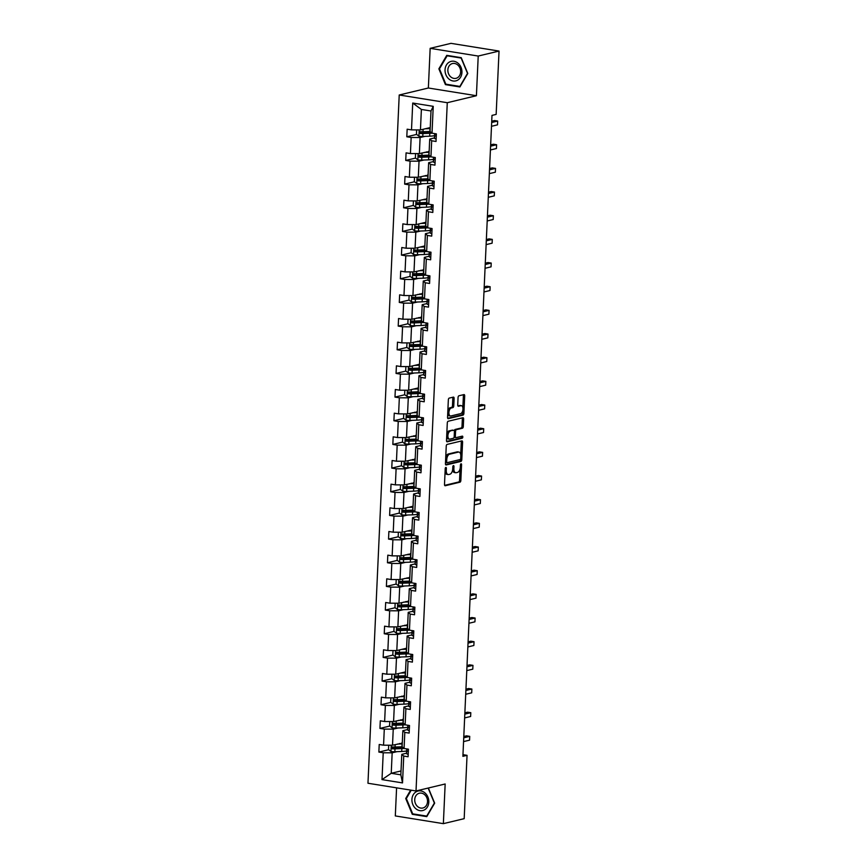 <?xml version="1.0" encoding="UTF-8"?>
<svg xmlns="http://www.w3.org/2000/svg" width="867" height="867" viewBox="0 0 867 867"><rect width="100%" height="100%" fill="white"/><g stroke="black" fill="none" stroke-linecap="round" stroke-linejoin="round"><path stroke-width="1.3" d="M445.833 467.443A1.062 0.553 99.1 0 0 445.215 468.613L444.5 484.436A1.517 0.791 99.1 0 0 445.074 485.737A1.517 0.791 99.1 0 0 445.248 485.737L459.965 482.204A1.517 0.791 99.1 0 0 460.843 480.524L461.569 464.701A1.062 0.553 99.1 0 0 460.42 464.972L460.334 467.02A4.855 2.547 99.1 0 1 457.494 472.417L456.27 472.71A4.855 2.547 99.1 0 1 455.717 472.732A4.855 2.547 99.1 0 1 453.875 468.57L453.961 466.522A1.062 0.553 99.1 0 0 452.823 466.793L452.726 468.841A4.855 2.547 99.1 0 1 449.897 474.238L448.673 474.531A4.855 2.547 99.1 0 1 448.12 474.552A4.855 2.547 99.1 0 1 446.267 470.391L446.364 468.343A1.062 0.553 99.1 0 0 445.833 467.443M454.102 398.408A1.517 0.791 99.1 0 0 453.528 397.108A1.517 0.791 99.1 0 0 453.354 397.119L449.225 398.105A1.517 0.791 99.1 0 0 448.347 399.785L447.545 417.363A1.517 0.791 99.1 0 0 448.12 418.663A1.517 0.791 99.1 0 0 448.293 418.653L463.011 415.13A1.517 0.791 99.1 0 0 463.888 413.44L464.69 395.872A1.517 0.791 99.1 0 0 464.116 394.572A1.517 0.791 99.1 0 0 463.943 394.583L458.957 395.775A1.517 0.791 99.1 0 0 458.069 397.454L457.733 404.976A1.517 0.791 99.1 0 0 458.307 406.276A1.517 0.791 99.1 0 0 458.48 406.265L460.951 405.68A4.053 2.124 99.1 0 1 461.417 405.658A4.053 2.124 99.1 0 1 462.924 409.571A4.053 2.124 99.1 0 1 460.594 413.646L450.905 415.965A4.053 2.124 99.1 0 1 450.439 415.987A4.053 2.124 99.1 0 1 448.933 412.074A4.053 2.124 99.1 0 1 451.263 407.999L452.877 407.609A1.517 0.791 99.1 0 0 453.766 405.929L454.102 398.408L452.812 398.202A1.517 0.791 99.1 0 0 452.661 397.281M476.417 95.717L478.216 56.052L499.034 51.066L450.981 43.35L430.162 48.335L428.363 88.011L399.221 94.991L447.274 102.707L476.417 95.717L428.363 88.011M396.587 787.843L395.309 815.934L443.362 823.65L445.161 783.985L416.019 790.964L447.274 102.707M443.362 823.65L464.181 818.665L467.053 755.33L462.967 754.669M499.034 51.066L496.152 114.401L491.99 115.398L462.891 756.327L467.053 755.33M447.123 444.413A1.517 0.791 99.1 0 0 446.245 446.093L445.443 463.672A1.517 0.791 99.1 0 0 446.017 464.972A1.517 0.791 99.1 0 0 446.191 464.961L460.908 461.439A1.517 0.791 99.1 0 0 461.786 459.748L462.588 442.181A1.517 0.791 99.1 0 0 462.013 440.88A1.517 0.791 99.1 0 0 461.84 440.891L447.123 444.413M446.494 440.512L447.296 422.944A1.517 0.791 99.1 0 1 448.174 421.254L462.891 417.731A1.517 0.791 99.1 0 1 463.065 417.721A1.517 0.791 99.1 0 1 463.639 419.021L463.303 426.542A1.517 0.791 99.1 0 1 462.414 428.233L456.443 429.664A1.517 0.791 99.1 0 0 455.565 431.343L455.338 436.329A1.517 0.791 99.1 0 0 455.912 437.629A1.517 0.791 99.1 0 0 456.085 437.629L462.295 436.134A1.062 0.553 99.1 0 1 462.198 438.225L447.242 441.802A1.517 0.791 99.1 0 1 447.069 441.812A1.517 0.791 99.1 0 1 446.494 440.512M478.216 56.052L430.162 48.335M432.015 133.182L430.065 131.47L430.997 110.987L433.24 106.338L432.015 133.182L436.372 133.886L436.025 141.473L431.679 140.768L430.942 156.851L435.299 157.545L434.952 165.131L430.596 164.437L429.869 180.52L434.226 181.214L433.879 188.8L429.523 188.096L428.797 204.179L433.142 204.883L432.806 212.458L428.45 211.765L427.724 227.848L432.069 228.541L431.723 236.127L427.377 235.434L426.651 251.506L430.997 252.21L430.65 259.797L426.304 259.092L425.567 275.175L429.924 275.869L429.577 283.455L425.231 282.761L424.494 298.844L428.851 299.538L428.504 307.124L424.158 306.43L423.421 322.502L427.778 323.207L427.431 330.793L423.074 330.089L422.348 346.171L426.694 346.865L426.358 354.451L422.001 353.758L421.275 369.841L425.621 370.534L425.274 378.12L420.928 377.416L420.202 393.499L424.548 394.203L424.201 401.789L419.856 401.085L419.129 417.168L423.475 417.861L423.129 425.448L418.783 424.754L418.046 440.837L422.402 441.531L422.056 449.117L417.71 448.412L416.973 464.495L421.329 465.2L420.983 472.775L416.626 472.082L415.9 488.164L420.246 488.858L419.91 496.444L415.553 495.751L414.827 511.823L419.173 512.527L418.837 520.113L414.48 519.409L413.754 535.492L418.1 536.185L417.753 543.772L413.407 543.078L412.681 559.161L417.027 559.854L416.68 567.441L412.334 566.747L411.597 582.819L415.954 583.524L415.607 591.11L411.261 590.405L410.524 606.488L414.881 607.182L414.534 614.768L410.178 614.074L409.452 630.157L413.808 630.851L413.461 638.437L409.105 637.733L408.379 653.816L412.725 654.52L412.389 662.106L408.032 661.402L407.306 677.485L411.652 678.178L411.305 685.764L406.959 685.071L406.233 701.143L410.579 701.847L410.232 709.434L405.886 708.729L405.149 724.812L409.506 725.516L409.159 733.092L404.813 732.398L404.076 748.481L408.433 749.175L408.086 756.761L403.74 756.067L402.516 782.912L382 779.617L383.214 752.773L378.868 752.068L379.215 744.482L383.561 745.187L384.287 729.104L379.941 728.41L380.288 720.824L384.634 721.517L385.371 705.445L381.014 704.741L381.361 697.155L385.707 697.859L386.444 681.776L382.087 681.072L382.434 673.496L386.79 674.19L387.516 658.107L383.16 657.414L383.507 649.827L387.863 650.521L388.589 634.449L384.244 633.744L384.58 626.158L388.936 626.863L389.662 610.78L385.316 610.086L385.663 602.5L390.009 603.194L390.735 587.111L386.389 586.417L386.736 578.831L391.082 579.524L391.819 563.452L387.462 562.748L387.809 555.162L392.155 555.866L392.892 539.783L388.535 539.09L388.882 531.504L393.228 532.197L393.965 516.114L389.608 515.421L389.955 507.834L394.312 508.539L395.038 492.456L390.692 491.752L391.028 484.176L395.385 484.87L396.111 468.787L391.765 468.093L392.112 460.507L396.457 461.201L397.184 445.129L392.838 444.424L393.185 436.838L397.53 437.542L398.256 421.46L393.911 420.755L394.257 413.18L398.603 413.873L399.34 397.79L394.984 397.097L395.33 389.511L399.676 390.204L400.413 374.132L396.056 373.428L396.403 365.841L400.76 366.546L401.486 350.463L397.14 349.769L397.476 342.183L401.833 342.877L402.559 326.794L398.213 326.1L398.549 318.514L402.906 319.208L403.632 303.136L399.286 302.431L399.633 294.845L403.979 295.549L404.705 279.467L400.359 278.773L400.706 271.187L405.052 271.88L405.789 255.798L401.432 255.104L401.779 247.518L406.124 248.222L406.861 232.139L402.505 231.435L402.852 223.859L407.208 224.553L407.934 208.47L403.578 207.777L403.924 200.19L408.281 200.884L409.007 184.812L404.661 184.107L404.997 176.521L409.354 177.226L410.08 161.143L405.734 160.438L406.081 152.863L410.427 153.557L411.153 137.474L406.807 136.78L407.154 129.194L411.5 129.887L412.725 103.043L433.24 106.338M399.221 94.991L367.966 783.248L416.019 790.964M428.536 151.4A5.636 1.019 2.6 0 0 429.132 151.573L419.379 153.589L420.105 137.517L424.928 136.357M420.105 137.517L411.153 137.474M419.379 153.589L410.427 153.557M430.942 156.851L428.992 155.139L429.718 139.056L431.679 140.768M434.54 137.896L429.718 139.056M427.464 175.069A5.636 1.019 2.6 0 0 428.06 175.242L418.306 177.258L419.032 161.175L423.855 160.027M419.032 161.175L410.08 161.143M418.306 177.258L409.354 177.226M428.677 180.141L427.843 179.935L428.645 162.725L430.596 164.437M433.467 161.565L428.645 162.725M423.129 176.109L427.865 175.925L427.734 178.808A11.813 2.146 -177.4 0 0 427.919 178.808L429.869 180.52A11.813 2.146 2.6 0 1 427.648 180.629L427.518 183.511A11.813 2.146 2.6 0 0 432.395 182.991M426.391 198.727A5.636 1.019 2.6 0 0 426.987 198.901L417.233 200.927L417.959 184.844L422.782 183.685M417.959 184.844L409.007 184.812M417.233 200.927L408.281 200.884M427.604 203.81L426.77 203.604L427.572 186.383L429.523 188.096M432.384 185.235L427.572 186.383M422.045 199.768L426.792 199.594L426.662 202.477A11.813 2.146 -177.4 0 0 426.846 202.466L428.797 204.179A11.813 2.146 2.6 0 1 426.575 204.298L426.445 207.18A11.813 2.146 2.6 0 0 431.322 206.66M425.946 222.245L416.16 224.586L416.886 208.513L421.709 207.354M416.886 208.513L407.934 208.47M416.16 224.586L407.208 224.553M426.531 227.479L425.697 227.273L426.499 210.052L428.45 211.765M431.311 208.893L426.499 210.052M420.972 223.437L425.719 223.263L425.589 226.135A11.813 2.146 -177.4 0 0 425.762 226.135L427.724 227.848M424.863 245.914L415.076 248.255L415.813 232.172L420.625 231.023M415.813 232.172L406.861 232.139M415.076 248.255L406.124 248.222M425.459 251.137L424.624 250.931L425.415 233.722L427.377 235.434M430.238 232.562L425.415 233.722M419.899 247.095L424.646 246.922L424.505 249.804A11.813 2.146 -177.4 0 0 424.689 249.794L426.651 251.506M423.161 269.724A5.636 1.019 2.6 0 0 423.757 269.897L414.003 271.924L414.74 255.841L419.552 254.681M414.74 255.841L405.789 255.798M414.003 271.924L405.052 271.88M425.567 275.175L423.616 273.463L424.342 257.38L426.304 259.092M429.165 256.231L424.342 257.38M422.088 293.393A5.636 1.019 2.6 0 0 422.684 293.566L412.93 295.582L413.657 279.51L418.479 278.35M413.657 279.51L404.705 279.467M412.93 295.582L403.979 295.549M424.494 298.844L422.543 297.132L423.269 281.049L425.231 282.761M428.092 279.889L423.269 281.049M421.015 317.051A5.636 1.019 2.6 0 0 421.611 317.224L411.858 319.251L412.584 303.168L417.406 302.019M412.584 303.168L403.632 303.136M411.858 319.251L402.906 319.208M422.229 322.134L421.395 321.928L422.196 304.707L424.158 306.43M427.019 303.558L422.196 304.707M416.68 318.091L421.416 317.918L421.286 320.801A11.813 2.146 -177.4 0 0 421.47 320.79L423.421 322.502M419.942 340.72A5.636 1.019 2.6 0 0 420.538 340.894L410.785 342.92L411.511 326.837L416.333 325.678M411.511 326.837L402.559 326.794M410.785 342.92L401.833 342.877M421.156 345.803L420.322 345.597L421.124 328.376L423.074 330.089M425.946 327.227L421.124 328.376M415.596 341.761L420.343 341.587L420.213 344.47A11.813 2.146 -177.4 0 0 420.397 344.459L422.348 346.171A11.813 2.146 2.6 0 1 420.127 346.291L419.996 349.173A11.813 2.146 2.6 0 0 424.873 348.653M419.498 364.238L409.712 366.578L410.438 350.496L415.26 349.347M410.438 350.496L401.486 350.463M409.712 366.578L400.76 366.546M420.083 369.472L419.249 369.266L420.051 352.045L422.001 353.758M424.863 350.886L420.051 352.045M414.524 365.43L419.27 365.245L419.14 368.128A11.813 2.146 -177.4 0 0 419.314 368.128L421.275 369.841A11.813 2.146 2.6 0 1 419.054 369.949L418.924 372.832A11.813 2.146 2.6 0 0 423.79 372.311M418.414 387.896L408.628 390.248L409.365 374.165L414.177 373.016M409.365 374.165L400.413 374.132M408.628 390.248L399.676 390.204M419.01 393.13L418.176 392.924L418.967 375.704L420.928 377.416M423.79 374.555L418.967 375.704M413.451 389.088L418.197 388.915L418.067 391.797A11.813 2.146 -177.4 0 0 418.241 391.786L420.202 393.499M416.713 411.717A5.636 1.019 2.6 0 0 417.309 411.89L407.555 413.906L408.292 397.834L413.104 396.674M408.292 397.834L399.34 397.79M407.555 413.906L398.603 413.873M419.129 417.168L417.168 415.456L417.894 399.373L419.856 401.085M422.717 398.213L417.894 399.373M415.64 435.386A5.636 1.019 2.6 0 0 416.236 435.559L406.482 437.575L407.208 421.492L412.031 420.343M407.208 421.492L398.256 421.46M406.482 437.575L397.53 437.542M418.046 440.837L416.095 439.114L416.821 423.042L418.783 424.754M421.644 421.882L416.821 423.042M414.567 459.044A5.636 1.019 2.6 0 0 415.163 459.217L405.409 461.244L406.135 445.161L410.958 444.002M406.135 445.161L397.184 445.129M405.409 461.244L396.457 461.201M415.781 464.127L414.946 463.921L415.748 446.7L417.71 448.412M420.571 445.551L415.748 446.7M410.232 460.084L414.968 459.911L414.838 462.794A11.813 2.146 -177.4 0 0 415.022 462.783L416.973 464.495A11.813 2.146 2.6 0 1 414.751 464.614L414.621 467.497A11.813 2.146 2.6 0 0 419.498 466.977M413.494 482.713A5.636 1.019 2.6 0 0 414.09 482.886L404.336 484.902L405.062 468.83L409.885 467.671M405.062 468.83L396.111 468.787M404.336 484.902L395.385 484.87M414.708 487.796L413.873 487.59L414.675 470.369L416.626 472.082M419.498 469.21L414.675 470.369M409.148 483.753L413.895 483.58L413.765 486.452A11.813 2.146 -177.4 0 0 413.949 486.452L415.9 488.164M413.05 506.23L403.263 508.571L403.989 492.489L408.812 491.34M403.989 492.489L395.038 492.456M403.263 508.571L394.312 508.539M413.635 511.454L412.8 511.248L413.602 494.038L415.553 495.751M418.414 492.879L413.602 494.038M408.075 507.412L412.822 507.238L412.692 510.121A11.813 2.146 -177.4 0 0 412.865 510.11L414.827 511.823A11.813 2.146 2.6 0 1 412.605 511.942L412.475 514.825A11.813 2.146 2.6 0 0 417.341 514.304M411.966 529.889L402.18 532.24L402.917 516.158L407.739 514.998M402.917 516.158L393.965 516.114M402.18 532.24L393.228 532.197M412.562 535.123L411.727 534.917L412.529 517.697L414.48 519.409M417.341 516.548L412.529 517.697M407.002 531.081L411.749 530.907L411.619 533.79A11.813 2.146 -177.4 0 0 411.792 533.779L413.754 535.492M410.264 553.71A5.636 1.019 2.6 0 0 410.86 553.883L401.107 555.899L401.844 539.827L406.656 538.667M401.844 539.827L392.892 539.783M401.107 555.899L392.155 555.866M412.681 559.161L410.72 557.448L411.446 541.366L413.407 543.078M416.268 540.206L411.446 541.366M409.191 577.368A5.636 1.019 2.6 0 0 409.788 577.541L400.034 579.568L400.771 563.485L405.583 562.336M400.771 563.485L391.819 563.452M400.034 579.568L391.082 579.524M411.597 582.819L409.647 581.107L410.373 565.024L412.334 566.747M415.195 563.875L410.373 565.024M408.119 601.037A5.636 1.019 2.6 0 0 408.715 601.21L398.961 603.237L399.687 587.154L404.51 585.994M399.687 587.154L390.735 587.111M398.961 603.237L390.009 603.194M409.332 606.12L408.498 605.914L409.3 588.693L411.261 590.405M414.123 587.544L409.3 588.693M403.784 602.077L408.52 601.904L408.39 604.787A11.813 2.146 -177.4 0 0 408.574 604.776L410.524 606.488A11.813 2.146 2.6 0 1 408.303 606.607L408.173 609.49A11.813 2.146 2.6 0 0 413.05 608.97M407.046 624.706A5.636 1.019 2.6 0 0 407.642 624.879L397.888 626.895L398.614 610.812L403.437 609.664M398.614 610.812L389.662 610.78M397.888 626.895L388.936 626.863M408.259 629.789L407.425 629.583L407.479 628.445A11.813 2.146 -177.4 0 1 407.317 628.445L400.435 628.705A4.097 0.748 -177.4 0 1 397.704 628.618L397.617 630.439A4.097 0.748 2.6 0 0 400.348 630.526L407.23 630.266A11.813 2.146 2.6 0 0 409.43 630.136L407.501 628.434L408.227 612.362L410.178 614.074M413.05 611.202L408.227 612.362M406.601 648.213L396.815 650.564L397.541 634.481L402.364 633.333M397.541 634.481L388.589 634.449M396.815 650.564L387.863 650.521M407.187 653.447L406.352 653.241L407.154 636.02L409.105 637.733M411.966 634.872L407.154 636.02M401.627 649.405L406.374 649.231L406.244 652.114A11.813 2.146 -177.4 0 0 406.428 652.103L408.379 653.816M405.518 671.882L395.731 674.223L396.468 658.151L401.291 656.991M396.468 658.151L387.516 658.107M395.731 674.223L386.79 674.19M406.114 677.116L405.279 676.91L406.081 659.689L408.032 661.402M410.893 658.53L406.081 659.689M400.554 673.074L405.301 672.9L405.171 675.783A11.813 2.146 -177.4 0 0 405.344 675.772L407.306 677.485M403.816 695.702A5.636 1.019 2.6 0 0 404.412 695.876L394.658 697.892L395.395 681.809L400.207 680.66M395.395 681.809L386.444 681.776M394.658 697.892L385.707 697.859M406.233 701.143L404.271 699.431L404.997 683.359L406.959 685.071M409.82 682.199L404.997 683.359M402.743 719.361A5.636 1.019 2.6 0 0 403.339 719.534L393.585 721.561L394.322 705.478L399.134 704.318M394.322 705.478L385.371 705.445M393.585 721.561L384.634 721.517M405.149 724.812L403.198 723.1L403.924 707.017L405.886 708.729M408.747 705.868L403.924 707.017M401.67 743.03A5.636 1.019 2.6 0 0 402.266 743.203L392.513 745.219L393.239 729.147L398.061 727.987M393.239 729.147L384.287 729.104M392.513 745.219L383.561 745.187M402.884 748.113L402.05 747.907L402.852 730.686L404.813 732.398M407.674 729.526L402.852 730.686M397.335 744.07L402.071 743.886L401.941 746.769A11.813 2.146 -177.4 0 0 402.125 746.769L404.076 748.481M401.02 770.947L391.234 773.288L392.166 752.805L396.988 751.656M392.166 752.805L383.214 752.773M382 779.617L391.234 773.288L400.847 774.827L401.779 754.355L403.74 756.067M430.997 110.987L421.384 109.448L420.452 129.931L430.238 127.579M406.601 753.195L401.779 754.355M400.847 774.827L402.516 782.912M420.452 129.931L411.5 129.887M412.725 103.043L421.384 109.448M400.803 746.812L393.824 748.492M388.687 749.717L378.868 752.068M401.876 723.154L394.897 724.823M389.76 726.058L379.941 728.41M402.949 699.485L395.97 701.154M390.833 702.389L381.014 704.741M404.022 675.816L397.053 677.495M391.906 678.72L382.087 681.072M405.106 652.157L398.126 653.826M392.979 655.062L383.16 657.414M406.179 628.488L399.199 630.157M394.052 631.393L384.244 633.744M407.252 604.83L400.272 606.499M395.135 607.734L385.316 610.086M408.324 581.161L401.345 582.83M396.208 584.065L386.389 586.417M409.397 557.492L402.418 559.172M397.281 560.396L387.462 562.748M410.47 533.834L403.491 535.503M398.354 536.738L388.535 539.09M411.554 510.164L404.575 511.833M399.427 513.069L389.608 515.421M412.627 486.495L405.648 488.175M400.5 489.4L390.692 491.752M413.7 462.837L406.721 464.506M401.584 465.742L391.765 468.093M414.773 439.168L407.793 440.837M402.656 442.072L392.838 444.424M415.846 415.499L408.866 417.179M403.729 418.403L393.911 420.755M416.919 391.841L409.939 393.51M404.802 394.745L394.984 397.097M417.992 368.172L411.023 369.841M405.875 371.076L396.056 373.428M419.075 344.513L412.096 346.182M406.948 347.418L397.14 349.769M420.148 320.844L413.169 322.513M408.032 323.749L398.213 326.1M421.221 297.175L414.242 298.855M409.105 300.08L399.286 302.431M422.294 273.517L415.315 275.186M410.178 276.421L400.359 278.773M423.367 249.848L416.388 251.517M411.251 252.752L401.432 255.104M424.44 226.179L417.471 227.858M412.324 229.083L402.505 231.435M425.524 202.52L418.544 204.189M413.396 205.425L403.578 207.777M426.597 178.851L419.617 180.52M414.469 181.756L404.661 184.107M427.669 155.182L420.69 156.862M415.553 158.087L405.734 160.438M428.742 131.524L421.763 133.193M416.626 134.428L406.807 136.78M410.655 790.108L405.723 798.507L412.291 814.308L426.77 816.627L434.67 803.156L428.363 788.005M445.432 84.63L459.9 86.96L467.801 73.478L461.233 57.677L446.754 55.358L438.865 68.829L445.432 84.63L446.743 84.316M445.074 471.865A4.855 2.547 99.1 0 0 446.819 474.347L448.12 474.552M452.628 469.795A4.855 2.547 99.1 0 0 454.416 472.526L455.717 472.732M444.652 485.357L458.665 481.998A1.517 0.791 99.1 0 0 459.553 480.318L460.074 468.798M460.724 454.546L461.287 441.975A1.517 0.791 99.1 0 0 461.136 441.054M445.595 464.582L459.608 461.222A1.517 0.791 99.1 0 0 460.496 459.543L460.507 459.185M446.668 461.753A1.062 0.553 99.1 0 0 447.188 462.664L460.106 459.564A1.062 0.553 99.1 0 0 460.724 458.383L460.821 456.226A4.855 2.547 99.1 0 0 458.968 452.065A4.855 2.547 99.1 0 0 458.415 452.086L449.594 454.2A4.855 2.547 99.1 0 0 446.765 459.597L446.668 461.753L445.54 461.58M445.508 462.263A1.062 0.553 99.1 0 0 445.887 462.447L446.949 462.62M458.968 452.065L457.678 451.859A4.855 2.547 99.1 0 0 457.126 451.88L458.415 452.086M445.714 457.613A4.855 2.547 99.1 0 1 448.293 453.994L457.126 451.88M454.297 430.78A1.517 0.791 99.1 0 1 455.153 429.447L461.114 428.016A1.517 0.791 99.1 0 0 462.003 426.336L462.339 418.815A1.517 0.791 99.1 0 0 462.187 417.905M454.156 436.957A1.517 0.791 99.1 0 0 454.611 437.423A1.517 0.791 99.1 0 0 454.785 437.412L455.749 437.575M446.646 441.433L460.908 438.008A1.062 0.553 99.1 0 0 461.472 436.339M450.255 431.148A4.053 2.124 99.1 0 0 447.925 435.223A4.053 2.124 99.1 0 0 449.431 439.125A4.053 2.124 99.1 0 0 449.897 439.114L453.311 438.29A1.517 0.791 99.1 0 0 454.189 436.61L454.416 431.614A1.517 0.791 99.1 0 0 453.842 430.314A1.517 0.791 99.1 0 0 453.669 430.325L448.954 430.932A4.053 2.124 99.1 0 0 446.787 434.02M446.668 436.795A4.053 2.124 99.1 0 0 448.131 438.919L449.431 439.125M452.704 430.173A1.517 0.791 99.1 0 0 452.541 430.108A1.517 0.791 99.1 0 0 452.368 430.119L453.669 430.325M448.954 430.932L452.368 430.119M447.849 410.676A4.053 2.124 99.1 0 1 449.962 407.793L451.577 407.403A1.517 0.791 99.1 0 0 452.466 405.723L452.812 398.202M447.708 413.83A4.053 2.124 99.1 0 0 449.149 415.781L450.439 415.987M461.417 405.658L460.117 405.453A4.053 2.124 99.1 0 0 459.651 405.474L460.951 405.68M457.884 405.897L459.651 405.474M462.848 407.609L463.39 395.666A1.517 0.791 99.1 0 0 463.238 394.745M447.697 418.273L461.71 414.914A1.517 0.791 99.1 0 0 462.599 413.234L462.707 410.752M406.46 798.334L405.723 798.507M413.613 813.994L412.291 814.308M439.602 68.656L438.865 68.829M388.709 745.208L388.514 749.587L391.039 751.516A4.097 0.748 2.6 0 0 394.843 751.732L401.724 751.472A11.813 2.146 2.6 0 0 406.601 750.963M402.05 747.907A5.636 1.019 -177.4 0 1 400.619 747.148L400.641 746.823M399.308 743.593L401.258 743.518A9.808 1.777 2.6 0 0 402.277 743.474M401.941 746.769L395.059 747.029A4.097 0.748 -177.4 0 1 392.328 746.953L392.242 748.774A4.097 0.748 2.6 0 0 394.973 748.85L401.865 748.589A11.813 2.146 2.6 0 0 404.055 748.459M403.578 748.037A9.808 1.777 -177.4 0 1 401.042 748.221L393.445 748.481L392.502 747.452M408.194 754.268A4.097 0.748 -177.4 0 1 406.623 753.618L406.547 752.253A11.813 2.146 -177.4 0 1 406.547 752.209A11.813 2.146 -177.4 0 1 406.547 752.166M463.726 737.806L469.73 736.365L469.556 740.158L463.552 741.599M406.851 748.98A11.813 2.146 2.6 0 0 406.677 749.326A11.813 2.146 2.6 0 0 406.677 749.37L406.753 750.735A4.097 0.748 2.6 0 0 407.696 751.245L408.357 750.811M408.39 750.139L407.783 749.424A4.097 0.748 -177.4 0 1 406.84 748.925M463.791 736.484L466.479 735.845L469.73 736.365L469.556 740.158M389.782 721.539L389.586 725.917L392.112 727.857A4.097 0.748 2.6 0 0 395.916 728.063L402.808 727.814A11.813 2.146 2.6 0 0 407.674 727.294M403.968 724.444L403.133 724.238A5.636 1.019 -177.4 0 1 401.703 723.49L401.714 723.154M398.408 720.401L403.144 720.228A11.813 2.146 2.6 0 0 403.328 720.217M400.381 719.935L402.331 719.859A9.808 1.777 2.6 0 0 403.35 719.805M403.198 723.1A11.813 2.146 -177.4 0 1 403.014 723.111L396.132 723.36A4.097 0.748 -177.4 0 1 393.401 723.284L393.315 725.105A4.097 0.748 2.6 0 0 396.056 725.18L402.938 724.931A11.813 2.146 2.6 0 0 405.127 724.79M404.651 724.368A9.808 1.777 -177.4 0 1 402.115 724.563L394.518 724.812L393.575 723.793M390.854 697.881L390.659 702.259L393.185 704.188A4.097 0.748 2.6 0 0 396.999 704.405L403.881 704.145A11.813 2.146 2.6 0 0 408.747 703.625M405.041 700.774L404.206 700.569A5.636 1.019 -177.4 0 1 402.776 699.821L402.787 699.496M399.481 696.743L404.228 696.559A11.813 2.146 2.6 0 0 404.401 696.559M401.454 696.266L403.404 696.19A9.808 1.777 2.6 0 0 404.423 696.136M404.271 699.441A11.813 2.146 -177.4 0 1 404.087 699.441L397.205 699.702A4.097 0.748 -177.4 0 1 394.474 699.615L394.398 701.436A4.097 0.748 2.6 0 0 397.129 701.522L404.011 701.262A11.813 2.146 2.6 0 0 406.2 701.132M405.723 700.709A9.808 1.777 -177.4 0 1 403.188 700.894L395.59 701.154L394.648 700.124M409.278 730.61A4.097 0.748 -177.4 0 1 407.696 729.96L407.62 728.583A11.813 2.146 -177.4 0 1 407.62 728.54A11.813 2.146 -177.4 0 1 407.62 728.508M464.81 714.137L470.803 712.696L470.629 716.489L464.636 717.93M407.923 725.311A11.813 2.146 2.6 0 0 407.75 725.657A11.813 2.146 2.6 0 0 407.75 725.701L407.826 727.077A4.097 0.748 2.6 0 0 408.769 727.586L409.43 727.142M409.462 726.481L408.856 725.766A4.097 0.748 -177.4 0 1 407.913 725.256M464.864 712.826L467.562 712.175L470.803 712.696L470.629 716.489M410.351 706.941A4.097 0.748 -177.4 0 1 408.769 706.291L408.693 704.914A11.813 2.146 -177.4 0 1 408.693 704.882A11.813 2.146 -177.4 0 1 408.693 704.838M465.882 690.468L471.876 689.037L471.702 692.831L465.709 694.261M408.996 701.652A11.813 2.146 2.6 0 0 408.823 701.999A11.813 2.146 2.6 0 0 408.823 702.032L408.899 703.408A4.097 0.748 2.6 0 0 409.853 703.917L410.503 703.484M410.535 702.812L409.928 702.097A4.097 0.748 -177.4 0 1 408.986 701.587M465.937 689.157L468.635 688.517L471.876 689.037L471.702 692.831M415.759 808.651A10.036 8.356 -103.5 0 0 427.453 806.895A10.036 8.356 -103.5 0 0 424.971 792.926A10.036 8.356 -103.5 0 0 413.277 794.692A10.036 8.356 -103.5 0 0 415.759 808.651M417.634 806.559A7.597 6.329 -103.5 0 0 422.89 808.001A7.597 6.329 -103.5 0 0 427.453 802.343A7.597 6.329 -103.5 0 0 424.613 794.66A7.597 6.329 -103.5 0 0 419.346 793.218A7.597 6.329 -103.5 0 0 414.794 798.875A7.597 6.329 -103.5 0 0 417.634 806.559M428.146 788.06L434.378 803.037L426.727 816.096L412.703 813.853L406.341 798.54L411.229 790.195M448.889 78.984A10.036 8.356 -103.5 0 0 460.583 77.217A10.036 8.356 -103.5 0 0 458.101 63.258A10.036 8.356 -103.5 0 0 446.407 65.014A10.036 8.356 -103.5 0 0 448.889 78.984M450.764 76.892A7.597 6.329 -103.5 0 0 456.031 78.323A7.597 6.329 -103.5 0 0 460.583 72.665A7.597 6.329 -103.5 0 0 457.743 64.982A7.597 6.329 -103.5 0 0 452.487 63.54A7.597 6.329 -103.5 0 0 447.925 69.208A7.597 6.329 -103.5 0 0 450.764 76.892M447.134 55.802L461.146 58.056L467.519 73.37L459.868 86.429L445.844 84.175L439.471 68.861L447.134 55.802L448.109 55.575M391.927 674.212L391.732 678.59L394.257 680.53A4.097 0.748 2.6 0 0 398.072 680.736L404.954 680.476A11.813 2.146 2.6 0 0 409.82 679.966M405.279 676.91A5.636 1.019 -177.4 0 1 403.849 676.152L403.859 675.827M402.526 672.597L404.477 672.532A9.808 1.777 2.6 0 0 405.496 672.478M405.171 675.783L398.278 676.032A4.097 0.748 -177.4 0 1 395.547 675.957L395.471 677.777A4.097 0.748 2.6 0 0 398.202 677.853L405.084 677.604A11.813 2.146 2.6 0 0 407.284 677.463M406.796 677.04A9.808 1.777 -177.4 0 1 404.271 677.225L396.663 677.485L395.72 676.455M404.889 672.033A5.636 1.019 2.6 0 0 405.496 672.207L405.507 671.882M411.424 683.272A4.097 0.748 -177.4 0 1 409.842 682.632L409.766 681.256A11.813 2.146 -177.4 0 1 409.766 681.213A11.813 2.146 -177.4 0 1 409.766 681.169L409.896 678.33A11.813 2.146 2.6 0 0 409.896 678.373L409.972 679.75A4.097 0.748 2.6 0 0 410.925 680.259L411.576 679.815M466.955 666.81L472.959 665.368L472.786 669.161L466.782 670.603M411.608 679.154L411.001 678.438A4.097 0.748 -177.4 0 1 410.058 677.929M467.01 665.488L469.708 664.848L472.959 665.368L472.786 669.161M393.011 650.543L392.805 654.921L395.341 656.861A4.097 0.748 2.6 0 0 399.145 657.078L406.027 656.818A11.813 2.146 2.6 0 0 410.904 656.297M406.352 653.241A5.636 1.019 -177.4 0 1 404.922 652.493L404.932 652.157M403.599 648.939L405.55 648.863A9.808 1.777 2.6 0 0 406.569 648.809M406.244 652.114L399.362 652.374A4.097 0.748 -177.4 0 1 396.631 652.287L396.544 654.108A4.097 0.748 2.6 0 0 399.275 654.195L406.157 653.935A11.813 2.146 2.6 0 0 408.357 653.794M407.88 653.382A9.808 1.777 -177.4 0 1 405.344 653.566L397.736 653.826L396.804 652.797M405.973 648.364A5.636 1.019 2.6 0 0 406.569 648.538L406.58 648.549M412.497 659.614A4.097 0.748 -177.4 0 1 410.925 658.963L410.839 657.587A11.813 2.146 -177.4 0 1 410.839 657.544A11.813 2.146 -177.4 0 1 410.85 657.511M468.028 643.141L474.032 641.699L473.859 645.492L467.855 646.934M411.153 654.325A11.813 2.146 2.6 0 0 410.969 654.661A11.813 2.146 2.6 0 0 410.969 654.704L411.056 656.081A4.097 0.748 2.6 0 0 411.998 656.59L412.649 656.156M412.681 655.485L412.074 654.769A4.097 0.748 -177.4 0 1 411.131 654.26M468.093 641.829L470.781 641.179L474.032 641.699L473.859 645.492M394.084 626.884L393.878 631.263L396.414 633.192A4.097 0.748 2.6 0 0 400.218 633.409L407.1 633.148A11.813 2.146 2.6 0 0 411.977 632.628M407.425 629.583A5.636 1.019 -177.4 0 1 405.994 628.824L406.016 628.499M402.711 625.746L407.447 625.562A11.813 2.146 2.6 0 0 407.631 625.562M404.683 625.27L406.634 625.194A9.808 1.777 2.6 0 0 407.642 625.15M408.953 629.713A9.808 1.777 -177.4 0 1 406.417 629.897L398.82 630.157L397.877 629.128M413.57 635.944A4.097 0.748 -177.4 0 1 411.998 635.294L411.912 633.918A11.813 2.146 -177.4 0 1 411.912 633.885A11.813 2.146 -177.4 0 1 411.923 633.842M469.101 619.471L475.105 618.041L474.932 621.834L468.928 623.265M412.226 630.656A11.813 2.146 2.6 0 0 412.053 631.003A11.813 2.146 2.6 0 0 412.053 631.046L412.128 632.411A4.097 0.748 2.6 0 0 413.071 632.921L413.732 632.487M413.754 631.815L413.158 631.1A4.097 0.748 -177.4 0 1 412.204 630.591M469.166 618.16L471.854 617.521L475.105 618.041L474.932 621.834M395.157 603.215L394.962 607.594L397.487 609.534A4.097 0.748 2.6 0 0 401.291 609.739L408.173 609.49M408.498 605.914A5.636 1.019 -177.4 0 1 407.067 605.155L407.089 604.83M405.756 601.6L407.707 601.535A9.808 1.777 2.6 0 0 408.715 601.481M410.026 606.044A9.808 1.777 -177.4 0 1 407.49 606.239L399.893 606.488L398.95 605.459M408.39 604.787L401.508 605.036A4.097 0.748 -177.4 0 1 398.777 604.96L398.69 606.781A4.097 0.748 2.6 0 0 401.421 606.857L408.303 606.607M414.643 612.275A4.097 0.748 -177.4 0 1 413.071 611.636L412.995 610.26A11.813 2.146 -177.4 0 1 412.995 610.216A11.813 2.146 -177.4 0 1 412.995 610.173M470.174 595.813L476.178 594.372L476.005 598.165L470.001 599.606M413.299 606.987A11.813 2.146 2.6 0 0 413.125 607.333A11.813 2.146 2.6 0 0 413.125 607.377L413.201 608.753A4.097 0.748 2.6 0 0 414.144 609.263L414.805 608.818M414.838 608.157L414.231 607.442A4.097 0.748 -177.4 0 1 413.288 606.933M470.239 594.502L472.927 593.852L476.178 594.372L476.005 598.165M396.23 579.546L396.035 583.935L398.56 585.864A4.097 0.748 2.6 0 0 402.364 586.081L409.257 585.821A11.813 2.146 2.6 0 0 414.123 585.301M410.405 582.451L409.582 582.245A5.636 1.019 -177.4 0 1 408.151 581.497L408.162 581.161M404.856 578.408L409.592 578.235A11.813 2.146 2.6 0 0 409.777 578.224M406.829 577.942L408.78 577.866A9.808 1.777 2.6 0 0 409.798 577.812M409.647 581.107A11.813 2.146 -177.4 0 1 409.462 581.118L402.581 581.378A4.097 0.748 -177.4 0 1 399.85 581.291L399.763 583.112A4.097 0.748 2.6 0 0 402.494 583.198L409.387 582.938A11.813 2.146 2.6 0 0 411.576 582.797M411.099 582.386A9.808 1.777 -177.4 0 1 408.563 582.57L400.966 582.83L400.023 581.8M415.716 588.617A4.097 0.748 -177.4 0 1 414.144 587.967L414.068 586.591A11.813 2.146 -177.4 0 1 414.068 586.558A11.813 2.146 -177.4 0 1 414.068 586.515M471.247 572.144L477.251 570.703L477.078 574.496L471.084 575.937M414.372 583.328A11.813 2.146 2.6 0 0 414.198 583.675A11.813 2.146 2.6 0 0 414.198 583.708L414.274 585.084A4.097 0.748 2.6 0 0 415.217 585.593L415.878 585.16M415.911 584.488L415.304 583.773A4.097 0.748 -177.4 0 1 414.361 583.263M471.312 570.833L474.011 570.183L477.251 570.703L477.078 574.496M397.303 555.888L397.108 560.266L399.633 562.195A4.097 0.748 2.6 0 0 403.448 562.412L410.329 562.152A11.813 2.146 2.6 0 0 415.195 561.632M411.489 558.792L410.655 558.586A5.636 1.019 -177.4 0 1 409.224 557.828L409.235 557.503M405.929 554.75L410.665 554.566A11.813 2.146 2.6 0 0 410.85 554.566M407.902 554.273L409.853 554.197A9.808 1.777 2.6 0 0 410.871 554.154M410.72 557.448A11.813 2.146 -177.4 0 1 410.535 557.448L403.654 557.709A4.097 0.748 -177.4 0 1 400.922 557.633L400.847 559.453A4.097 0.748 2.6 0 0 403.578 559.529L410.459 559.269A11.813 2.146 2.6 0 0 412.649 559.139M412.172 558.716A9.808 1.777 -177.4 0 1 409.636 558.901L402.039 559.161L401.096 558.131M416.799 564.948A4.097 0.748 -177.4 0 1 415.217 564.298L415.141 562.932A11.813 2.146 -177.4 0 1 415.141 562.889A11.813 2.146 -177.4 0 1 415.141 562.846M472.331 548.475L478.324 547.044L478.15 550.838L472.157 552.268M415.445 559.659A11.813 2.146 2.6 0 0 415.271 560.006A11.813 2.146 2.6 0 0 415.271 560.049L415.347 561.415A4.097 0.748 2.6 0 0 416.29 561.924L416.951 561.491M416.984 560.819L416.377 560.104A4.097 0.748 -177.4 0 1 415.434 559.605M472.385 547.164L475.083 546.524L478.324 547.044L478.15 550.838M398.376 532.219L398.181 536.597L400.706 538.537A4.097 0.748 2.6 0 0 404.521 538.743L411.402 538.494A11.813 2.146 2.6 0 0 416.268 537.973M411.727 534.917A5.636 1.019 -177.4 0 1 410.297 534.17L410.308 533.834M408.975 530.604L410.925 530.539A9.808 1.777 2.6 0 0 411.944 530.485M411.619 533.79L404.726 534.039A4.097 0.748 -177.4 0 1 401.995 533.964L401.92 535.784A4.097 0.748 2.6 0 0 404.651 535.86L411.532 535.611A11.813 2.146 2.6 0 0 413.732 535.47M413.245 535.047A9.808 1.777 -177.4 0 1 410.709 535.242L403.112 535.492L402.169 534.473M411.337 530.04A5.636 1.019 2.6 0 0 411.944 530.214L411.955 529.9M399.449 508.561L399.253 512.939L401.779 514.868A4.097 0.748 2.6 0 0 405.593 515.085L412.475 514.825M412.8 511.248A5.636 1.019 -177.4 0 1 411.37 510.5L411.381 510.175M410.048 506.946L411.998 506.87A9.808 1.777 2.6 0 0 413.017 506.816M414.318 511.389A9.808 1.777 -177.4 0 1 411.792 511.573L404.185 511.833L403.253 510.804M412.421 506.382A5.636 1.019 2.6 0 0 413.017 506.545L413.028 506.23M412.692 510.121L405.81 510.381A4.097 0.748 -177.4 0 1 403.079 510.295L402.992 512.115A4.097 0.748 2.6 0 0 405.723 512.202L412.605 511.942M400.532 484.891L400.326 489.27L402.862 491.199A4.097 0.748 2.6 0 0 406.666 491.416L413.548 491.155A11.813 2.146 2.6 0 0 418.425 490.646M413.873 487.59A5.636 1.019 -177.4 0 1 412.443 486.831L412.464 486.506M411.131 483.277L413.082 483.201A9.808 1.777 2.6 0 0 414.09 483.157M413.765 486.452L406.883 486.712A4.097 0.748 -177.4 0 1 404.152 486.636L404.065 488.457A4.097 0.748 2.6 0 0 406.796 488.533L413.678 488.273A11.813 2.146 2.6 0 0 415.878 488.143M415.401 487.72A9.808 1.777 -177.4 0 1 412.865 487.904L405.268 488.164L404.325 487.135M401.605 461.222L401.399 465.601L403.935 467.541A4.097 0.748 2.6 0 0 407.739 467.747L414.621 467.497M414.946 463.921A5.636 1.019 -177.4 0 1 413.516 463.173L413.537 462.837M412.204 459.618L414.155 459.543A9.808 1.777 2.6 0 0 415.163 459.488M416.474 464.051A9.808 1.777 -177.4 0 1 413.938 464.246L406.341 464.506L405.398 463.477M414.838 462.794L407.956 463.043A4.097 0.748 -177.4 0 1 405.225 462.967L405.138 464.788A4.097 0.748 2.6 0 0 407.869 464.864L414.751 464.614M402.678 437.564L402.483 441.942L405.008 443.871A4.097 0.748 2.6 0 0 408.812 444.088L415.705 443.828A11.813 2.146 2.6 0 0 420.571 443.308M416.854 440.458L416.03 440.252A5.636 1.019 -177.4 0 1 414.599 439.504L414.61 439.179M411.305 436.426L416.041 436.242A11.813 2.146 2.6 0 0 416.225 436.242M413.277 435.949L415.228 435.873A9.808 1.777 2.6 0 0 416.247 435.819M416.095 439.125A11.813 2.146 -177.4 0 1 415.911 439.125L409.029 439.385A4.097 0.748 -177.4 0 1 406.298 439.298L406.211 441.119A4.097 0.748 2.6 0 0 408.942 441.205L415.835 440.945A11.813 2.146 2.6 0 0 418.024 440.815M417.547 440.393A9.808 1.777 -177.4 0 1 415.011 440.577L407.414 440.837L406.471 439.807M403.751 413.895L403.556 418.273L406.081 420.213A4.097 0.748 2.6 0 0 409.896 420.419L416.778 420.159A11.813 2.146 2.6 0 0 421.644 419.65M417.937 416.799L417.103 416.593A5.636 1.019 -177.4 0 1 415.672 415.835L415.683 415.51M412.378 412.757L417.114 412.584A11.813 2.146 2.6 0 0 417.298 412.573M414.35 412.28L416.301 412.215A9.808 1.777 2.6 0 0 417.32 412.161M417.168 415.456A11.813 2.146 -177.4 0 1 416.984 415.466L410.102 415.716A4.097 0.748 -177.4 0 1 407.371 415.64L407.295 417.46A4.097 0.748 2.6 0 0 410.026 417.536L416.908 417.287A11.813 2.146 2.6 0 0 419.097 417.146M418.62 416.724A9.808 1.777 -177.4 0 1 416.084 416.908L408.487 417.168L407.544 416.138M404.824 390.226L404.629 394.604L407.154 396.544A4.097 0.748 2.6 0 0 410.969 396.761L417.851 396.501A11.813 2.146 2.6 0 0 422.717 395.981M418.176 392.924A5.636 1.019 -177.4 0 1 416.745 392.177L416.756 391.841M415.423 388.622L417.374 388.546A9.808 1.777 2.6 0 0 418.393 388.492M418.067 391.797L411.175 392.057A4.097 0.748 -177.4 0 1 408.444 391.971L408.368 393.791A4.097 0.748 2.6 0 0 411.099 393.878L417.981 393.618A11.813 2.146 2.6 0 0 420.17 393.477M419.693 393.065A9.808 1.777 -177.4 0 1 417.157 393.25L409.56 393.51L408.617 392.48M417.786 388.048A5.636 1.019 2.6 0 0 418.393 388.221L418.403 388.232M405.897 366.568L405.702 370.946L408.227 372.875A4.097 0.748 2.6 0 0 412.042 373.092L418.924 372.832M419.249 369.266A5.636 1.019 -177.4 0 1 417.818 368.508L417.829 368.182M416.496 364.953L418.447 364.877A9.808 1.777 2.6 0 0 419.465 364.834M420.766 369.396A9.808 1.777 -177.4 0 1 418.241 369.58L410.633 369.841L409.701 368.811M418.869 364.389A5.636 1.019 2.6 0 0 419.465 364.563L419.476 364.238M419.14 368.128L412.258 368.388A4.097 0.748 -177.4 0 1 409.517 368.302L409.441 370.122A4.097 0.748 2.6 0 0 412.172 370.209L419.054 369.949M406.981 342.898L406.775 347.277L409.311 349.217A4.097 0.748 2.6 0 0 413.115 349.423L419.996 349.173M420.322 345.597A5.636 1.019 -177.4 0 1 418.891 344.838L418.913 344.513M417.58 341.284L419.52 341.219A9.808 1.777 2.6 0 0 420.538 341.165M421.85 345.727A9.808 1.777 -177.4 0 1 419.314 345.922L411.717 346.171L410.774 345.153M420.213 344.47L413.331 344.719A4.097 0.748 -177.4 0 1 410.6 344.643L410.514 346.464A4.097 0.748 2.6 0 0 413.245 346.54L420.127 346.291M408.054 319.229L407.848 323.619L410.384 325.548A4.097 0.748 2.6 0 0 414.188 325.764L421.069 325.504A11.813 2.146 2.6 0 0 425.946 324.984M421.395 321.928A5.636 1.019 -177.4 0 1 419.964 321.18L419.986 320.844M418.653 317.625L420.603 317.55A9.808 1.777 2.6 0 0 421.611 317.495M421.286 320.801L414.404 321.061A4.097 0.748 -177.4 0 1 411.673 320.974L411.587 322.795A4.097 0.748 2.6 0 0 414.318 322.882L421.199 322.622A11.813 2.146 2.6 0 0 423.399 322.481M422.923 322.069A9.808 1.777 -177.4 0 1 420.387 322.253L412.79 322.513L411.847 321.484M417.872 541.29A4.097 0.748 -177.4 0 1 416.29 540.64L416.214 539.263A11.813 2.146 -177.4 0 1 416.214 539.22A11.813 2.146 -177.4 0 1 416.214 539.187M473.404 524.817L479.397 523.375L479.234 527.169L473.23 528.61M416.528 535.99A11.813 2.146 2.6 0 0 416.344 536.337A11.813 2.146 2.6 0 0 416.344 536.38L416.42 537.757A4.097 0.748 2.6 0 0 417.374 538.266L418.024 537.822M418.057 537.161L417.45 536.445A4.097 0.748 -177.4 0 1 416.507 535.936M473.458 523.505L476.156 522.855L479.397 523.375L479.234 527.169M418.945 517.621A4.097 0.748 -177.4 0 1 417.374 516.97L417.287 515.594A11.813 2.146 -177.4 0 1 417.287 515.562A11.813 2.146 -177.4 0 1 417.298 515.518L417.417 512.679A11.813 2.146 2.6 0 0 417.417 512.711L417.504 514.088A4.097 0.748 2.6 0 0 418.447 514.597L419.097 514.164M474.477 501.148L480.481 499.717L480.307 503.499L474.303 504.941M419.129 513.492L418.523 512.776A4.097 0.748 -177.4 0 1 417.58 512.267M474.531 499.836L477.229 499.186L480.481 499.717L480.307 503.499M420.018 493.952A4.097 0.748 -177.4 0 1 418.447 493.301L418.36 491.936A11.813 2.146 -177.4 0 1 418.36 491.892A11.813 2.146 -177.4 0 1 418.371 491.849M475.55 477.489L481.553 476.048L481.38 479.841L475.376 481.283M418.674 488.663A11.813 2.146 2.6 0 0 418.49 489.01A11.813 2.146 2.6 0 0 418.49 489.053L418.577 490.429A4.097 0.748 2.6 0 0 419.52 490.928L420.181 490.494M420.202 489.822L419.606 489.118A4.097 0.748 -177.4 0 1 418.653 488.609M475.615 476.167L478.302 475.528L481.553 476.048L481.38 479.841M421.091 470.293A4.097 0.748 -177.4 0 1 419.52 469.643L419.444 468.267A11.813 2.146 -177.4 0 1 419.444 468.223A11.813 2.146 -177.4 0 1 419.444 468.191M476.622 453.82L482.626 452.379L482.453 456.172L476.449 457.613M419.747 464.994A11.813 2.146 2.6 0 0 419.574 465.341A11.813 2.146 2.6 0 0 419.574 465.384L419.65 466.76A4.097 0.748 2.6 0 0 420.593 467.27L421.254 466.836M421.286 466.164L420.679 465.449A4.097 0.748 -177.4 0 1 419.736 464.94M476.687 452.509L479.375 451.859L482.626 452.379L482.453 456.172M422.164 446.624A4.097 0.748 -177.4 0 1 420.593 445.974L420.517 444.598A11.813 2.146 -177.4 0 1 420.517 444.565A11.813 2.146 -177.4 0 1 420.517 444.522M477.695 430.151L483.699 428.721L483.526 432.514L477.533 433.944M420.82 441.336A11.813 2.146 2.6 0 0 420.647 441.682A11.813 2.146 2.6 0 0 420.647 441.715L420.723 443.091A4.097 0.748 2.6 0 0 421.665 443.601L422.327 443.167M422.359 442.495L421.752 441.78A4.097 0.748 -177.4 0 1 420.809 441.27M477.76 428.84L480.459 428.2L483.699 428.721L483.526 432.514M423.248 422.955A4.097 0.748 -177.4 0 1 421.665 422.316L421.59 420.939A11.813 2.146 -177.4 0 1 421.59 420.896A11.813 2.146 -177.4 0 1 421.59 420.853L421.72 418.013A11.813 2.146 2.6 0 0 421.72 418.057L421.796 419.433A4.097 0.748 2.6 0 0 422.738 419.942L423.399 419.498M478.779 406.493L484.772 405.052L484.599 408.845L478.606 410.286M423.432 418.837L422.825 418.122A4.097 0.748 -177.4 0 1 421.882 417.612M478.833 405.171L481.532 404.531L484.772 405.052L484.599 408.845M424.321 399.297A4.097 0.748 -177.4 0 1 422.738 398.647L422.663 397.27A11.813 2.146 -177.4 0 1 422.663 397.227A11.813 2.146 -177.4 0 1 422.663 397.194M479.852 382.824L485.845 381.382L485.683 385.176L479.679 386.617M422.977 394.008A11.813 2.146 2.6 0 0 422.793 394.344A11.813 2.146 2.6 0 0 422.793 394.387L422.868 395.764A4.097 0.748 2.6 0 0 423.822 396.273L424.472 395.84M424.505 395.168L423.898 394.452A4.097 0.748 -177.4 0 1 422.955 393.943M479.906 381.513L482.605 380.862L485.845 381.382L485.683 385.176M425.394 375.628A4.097 0.748 -177.4 0 1 423.811 374.978L423.735 373.612A11.813 2.146 -177.4 0 1 423.735 373.569A11.813 2.146 -177.4 0 1 423.746 373.525M480.925 359.155L486.929 357.724L486.755 361.517L480.752 362.948M424.05 370.339A11.813 2.146 2.6 0 0 423.865 370.686A11.813 2.146 2.6 0 0 423.865 370.729L423.952 372.095A4.097 0.748 2.6 0 0 424.895 372.604L425.545 372.171M425.578 371.499L424.971 370.783A4.097 0.748 -177.4 0 1 424.028 370.274M480.979 357.843L483.678 357.204L486.929 357.724L486.755 361.517M426.466 351.959A4.097 0.748 -177.4 0 1 424.895 351.319L424.808 349.943A11.813 2.146 -177.4 0 1 424.808 349.9A11.813 2.146 -177.4 0 1 424.819 349.856M481.998 335.496L488.002 334.055L487.828 337.848L481.824 339.29M425.123 346.67A11.813 2.146 2.6 0 0 424.938 347.017A11.813 2.146 2.6 0 0 424.938 347.06L425.025 348.436A4.097 0.748 2.6 0 0 425.968 348.946L426.629 348.501M426.651 347.84L426.055 347.125A4.097 0.748 -177.4 0 1 425.101 346.616M482.063 334.185L484.751 333.535L488.002 334.055L487.828 337.848M427.539 328.3A4.097 0.748 -177.4 0 1 425.968 327.65L425.892 326.274A11.813 2.146 -177.4 0 1 425.892 326.241A11.813 2.146 -177.4 0 1 425.892 326.198M483.071 311.827L489.075 310.386L488.901 314.179L482.897 315.621M426.196 323.012A11.813 2.146 2.6 0 0 426.022 323.358A11.813 2.146 2.6 0 0 426.022 323.391L426.098 324.767A4.097 0.748 2.6 0 0 427.041 325.277L427.702 324.843M427.734 324.171L427.128 323.456A4.097 0.748 -177.4 0 1 426.174 322.947M483.136 310.516L485.823 309.866L489.075 310.386L488.901 314.179M409.126 295.571L408.931 299.949L411.457 301.879A4.097 0.748 2.6 0 0 415.26 302.095L422.142 301.835A11.813 2.146 2.6 0 0 427.019 301.315M423.302 298.476L422.467 298.27A5.636 1.019 -177.4 0 1 421.037 297.511L421.059 297.186M417.753 294.433L422.489 294.249A11.813 2.146 2.6 0 0 422.673 294.249M419.726 293.956L421.676 293.88A9.808 1.777 2.6 0 0 422.695 293.837M422.543 297.132A11.813 2.146 -177.4 0 1 422.359 297.132L415.477 297.392A4.097 0.748 -177.4 0 1 412.746 297.316L412.659 299.137A4.097 0.748 2.6 0 0 415.391 299.213L422.283 298.952A11.813 2.146 2.6 0 0 424.472 298.822M423.996 298.4A9.808 1.777 -177.4 0 1 421.46 298.584L413.862 298.844L412.92 297.815M428.612 304.631A4.097 0.748 -177.4 0 1 427.041 303.981L426.965 302.616A11.813 2.146 -177.4 0 1 426.965 302.572A11.813 2.146 -177.4 0 1 426.965 302.529M484.144 288.158L490.148 286.728L489.974 290.521L483.981 291.951M427.268 299.343A11.813 2.146 2.6 0 0 427.095 299.689A11.813 2.146 2.6 0 0 427.095 299.733L427.171 301.098A4.097 0.748 2.6 0 0 428.114 301.608L428.775 301.174M428.807 300.502L428.2 299.787A4.097 0.748 -177.4 0 1 427.258 299.288M484.209 286.847L486.896 286.208L490.148 286.728L489.974 290.521M410.199 271.902L410.004 276.28L412.529 278.22A4.097 0.748 2.6 0 0 416.333 278.426L423.226 278.177A11.813 2.146 2.6 0 0 428.092 277.657M424.386 274.806L423.551 274.601A5.636 1.019 -177.4 0 1 422.121 273.853L422.131 273.517M418.826 270.764L423.562 270.591A11.813 2.146 2.6 0 0 423.746 270.58M420.798 270.287L422.749 270.222A9.808 1.777 2.6 0 0 423.768 270.168M423.616 273.463A11.813 2.146 -177.4 0 1 423.432 273.473L416.55 273.723A4.097 0.748 -177.4 0 1 413.819 273.647L413.732 275.468A4.097 0.748 2.6 0 0 416.474 275.543L423.356 275.294A11.813 2.146 2.6 0 0 425.545 275.153M425.068 274.731A9.808 1.777 -177.4 0 1 422.532 274.926L414.935 275.175L413.993 274.156M429.696 280.973A4.097 0.748 -177.4 0 1 428.114 280.323L428.038 278.946A11.813 2.146 -177.4 0 1 428.038 278.903A11.813 2.146 -177.4 0 1 428.038 278.871M485.227 264.5L491.221 263.059L491.047 266.852L485.054 268.293M428.341 275.673A11.813 2.146 2.6 0 0 428.168 276.02A11.813 2.146 2.6 0 0 428.168 276.064L428.244 277.44A4.097 0.748 2.6 0 0 429.187 277.949L429.848 277.505M429.88 276.844L429.273 276.129A4.097 0.748 -177.4 0 1 428.331 275.619M485.282 263.189L487.98 262.538L491.221 263.059L491.047 266.852M411.272 248.244L411.077 252.622L413.602 254.551A4.097 0.748 2.6 0 0 417.417 254.768L424.299 254.508A11.813 2.146 2.6 0 0 429.165 253.988M424.624 250.931A5.636 1.019 -177.4 0 1 423.194 250.184L423.204 249.859M421.871 246.629L423.822 246.553A9.808 1.777 2.6 0 0 424.841 246.499M424.505 249.804L417.623 250.064A4.097 0.748 -177.4 0 1 414.892 249.978L414.816 251.798A4.097 0.748 2.6 0 0 417.547 251.885L424.429 251.625A11.813 2.146 2.6 0 0 426.618 251.484M426.141 251.072A9.808 1.777 -177.4 0 1 423.605 251.257L416.008 251.517L415.065 250.487M424.234 246.065A5.636 1.019 2.6 0 0 424.83 246.228L424.852 245.914M430.769 257.304A4.097 0.748 -177.4 0 1 429.187 256.654L429.111 255.277A11.813 2.146 -177.4 0 1 429.111 255.245A11.813 2.146 -177.4 0 1 429.111 255.201L429.241 252.362A11.813 2.146 2.6 0 0 429.241 252.395L429.317 253.771A4.097 0.748 2.6 0 0 430.27 254.28L430.921 253.847M486.3 240.831L492.293 239.4L492.12 243.183L486.127 244.624M430.953 253.175L430.346 252.46A4.097 0.748 -177.4 0 1 429.403 251.95M486.354 239.52L489.053 238.869L492.293 239.4L492.12 243.183M412.345 224.575L412.15 228.953L414.675 230.882A4.097 0.748 2.6 0 0 418.49 231.099L425.372 230.839A11.813 2.146 2.6 0 0 430.238 230.329M425.697 227.273A5.636 1.019 -177.4 0 1 424.266 226.515L424.277 226.189M422.944 222.96L424.895 222.884A9.808 1.777 2.6 0 0 425.914 222.841M425.589 226.135L418.696 226.395A4.097 0.748 -177.4 0 1 415.965 226.32L415.889 228.14A4.097 0.748 2.6 0 0 418.62 228.216L425.502 227.956A11.813 2.146 2.6 0 0 427.702 227.826M427.214 227.403A9.808 1.777 -177.4 0 1 424.689 227.588L417.081 227.848L416.138 226.818M425.318 222.396A5.636 1.019 2.6 0 0 425.914 222.57L425.925 222.245M431.842 233.635A4.097 0.748 -177.4 0 1 430.26 232.985L430.184 231.619A11.813 2.146 -177.4 0 1 430.184 231.576A11.813 2.146 -177.4 0 1 430.184 231.532M487.373 217.173L493.377 215.731L493.204 219.524L487.2 220.966M430.498 228.346A11.813 2.146 2.6 0 0 430.314 228.693A11.813 2.146 2.6 0 0 430.314 228.736L430.39 230.113A4.097 0.748 2.6 0 0 431.343 230.611L431.994 230.178M432.026 229.506L431.419 228.801A4.097 0.748 -177.4 0 1 430.476 228.292M487.427 215.85L490.126 215.211L493.377 215.731L493.204 219.524M413.429 200.906L413.223 205.284L415.759 207.224A4.097 0.748 2.6 0 0 419.563 207.43L426.445 207.18M426.77 203.604A5.636 1.019 -177.4 0 1 425.339 202.856L425.361 202.52M424.017 199.302L425.968 199.226A9.808 1.777 2.6 0 0 426.987 199.172M428.298 203.745A9.808 1.777 -177.4 0 1 425.762 203.929L418.165 204.189L417.222 203.16M426.662 202.477L419.78 202.737A4.097 0.748 -177.4 0 1 417.049 202.65L416.962 204.471A4.097 0.748 2.6 0 0 419.693 204.547L426.575 204.298M432.915 209.977A4.097 0.748 -177.4 0 1 431.343 209.326L431.257 207.95A11.813 2.146 -177.4 0 1 431.257 207.907A11.813 2.146 -177.4 0 1 431.267 207.874M488.446 193.504L494.45 192.062L494.277 195.855L488.273 197.297M431.571 204.677A11.813 2.146 2.6 0 0 431.387 205.024A11.813 2.146 2.6 0 0 431.387 205.067L431.473 206.444A4.097 0.748 2.6 0 0 432.416 206.953L433.067 206.519M433.099 205.847L432.492 205.132A4.097 0.748 -177.4 0 1 431.549 204.623M488.511 192.192L491.199 191.542L494.45 192.062L494.277 195.855M414.502 177.247L414.296 181.626L416.832 183.555A4.097 0.748 2.6 0 0 420.636 183.771L427.518 183.511M427.843 179.935A5.636 1.019 -177.4 0 1 426.412 179.187L426.434 178.862M425.101 175.633L427.052 175.557A9.808 1.777 2.6 0 0 428.06 175.502M429.371 180.076A9.808 1.777 -177.4 0 1 426.835 180.26L419.238 180.52L418.295 179.491M427.734 178.808L420.853 179.068A4.097 0.748 -177.4 0 1 418.122 178.981L418.035 180.802A4.097 0.748 2.6 0 0 420.766 180.889L427.648 180.629M433.988 186.307A4.097 0.748 -177.4 0 1 432.416 185.657L432.33 184.281A11.813 2.146 -177.4 0 1 432.33 184.248A11.813 2.146 -177.4 0 1 432.34 184.205M489.519 169.834L495.523 168.404L495.35 172.197L489.346 173.628M432.644 181.019A11.813 2.146 2.6 0 0 432.47 181.366A11.813 2.146 2.6 0 0 432.47 181.398L432.546 182.774A4.097 0.748 2.6 0 0 433.489 183.284L434.15 182.85M434.172 182.178L433.576 181.463A4.097 0.748 -177.4 0 1 432.622 180.954M489.584 168.523L492.272 167.884L495.523 168.404L495.35 172.197M415.575 153.578L415.38 157.957L417.905 159.896A4.097 0.748 2.6 0 0 421.709 160.102L428.591 159.842A11.813 2.146 2.6 0 0 433.467 159.333M429.75 156.483L428.916 156.277A5.636 1.019 -177.4 0 1 427.485 155.518L427.507 155.193M424.201 152.44L428.937 152.267A11.813 2.146 2.6 0 0 429.122 152.256M426.174 151.963L428.125 151.898A9.808 1.777 2.6 0 0 429.132 151.844M428.992 155.139A11.813 2.146 -177.4 0 1 428.807 155.15L421.926 155.399A4.097 0.748 -177.4 0 1 419.195 155.323L419.108 157.144A4.097 0.748 2.6 0 0 421.839 157.22L428.721 156.97A11.813 2.146 2.6 0 0 430.921 156.829M430.444 156.407A9.808 1.777 -177.4 0 1 427.908 156.591L420.311 156.851L419.368 155.822M435.061 162.638A4.097 0.748 -177.4 0 1 433.489 161.999L433.413 160.623A11.813 2.146 -177.4 0 1 433.413 160.579A11.813 2.146 -177.4 0 1 433.413 160.536L433.543 157.696A11.813 2.146 2.6 0 0 433.543 157.74L433.619 159.116A4.097 0.748 2.6 0 0 434.562 159.626L435.223 159.181M490.592 146.176L496.596 144.735L496.423 148.528L490.419 149.969M435.256 158.52L434.649 157.805A4.097 0.748 -177.4 0 1 433.706 157.295M490.657 144.854L493.345 144.215L496.596 144.735L496.423 148.528M416.648 129.909L416.453 134.287L418.978 136.227A4.097 0.748 2.6 0 0 422.782 136.444L429.674 136.184A11.813 2.146 2.6 0 0 434.54 135.664M430.823 132.814L429.999 132.608A5.636 1.019 -177.4 0 1 428.569 131.86L428.58 131.524M425.274 128.771L430.01 128.598A11.813 2.146 2.6 0 0 430.195 128.587M427.247 128.305L429.198 128.229A9.808 1.777 2.6 0 0 430.216 128.175M430.065 131.47A11.813 2.146 -177.4 0 1 429.88 131.481L422.998 131.741A4.097 0.748 -177.4 0 1 420.267 131.654L420.181 133.475A4.097 0.748 2.6 0 0 422.912 133.561L429.804 133.301A11.813 2.146 2.6 0 0 431.994 133.16M431.517 132.749A9.808 1.777 -177.4 0 1 428.981 132.933L421.384 133.193L420.441 132.163M429.609 127.731A5.636 1.019 2.6 0 0 430.205 127.904L430.227 127.915M436.134 138.98A4.097 0.748 -177.4 0 1 434.562 138.33L434.486 136.953A11.813 2.146 -177.4 0 1 434.486 136.91A11.813 2.146 -177.4 0 1 434.486 136.878M491.676 122.507L497.669 121.066L497.495 124.859L491.502 126.3M434.79 133.691A11.813 2.146 2.6 0 0 434.616 134.027A11.813 2.146 2.6 0 0 434.616 134.071L434.692 135.447A4.097 0.748 2.6 0 0 435.635 135.956L436.296 135.523M436.329 134.851L435.722 134.136A4.097 0.748 -177.4 0 1 434.779 133.626M491.73 121.196L494.428 120.546L497.669 121.066L497.495 124.859M445.15 470.207L446.267 470.391M452.888 466.348L453.961 466.522M452.747 468.386L453.875 468.57M460.496 464.528L461.569 464.701M459.553 480.318L460.843 480.524M458.665 481.998L459.965 482.204M445.291 468.169L446.364 468.343M461.287 441.975L462.588 442.181M460.496 459.543L461.786 459.748M459.608 461.222L460.908 461.439M448.293 453.994L449.594 454.2M445.638 459.412L446.765 459.597M462.339 418.815L463.639 419.021M462.003 426.336L463.303 426.542M461.114 428.016L462.414 428.233M455.153 429.447L456.443 429.664M454.395 431.159L455.565 431.343M454.21 436.155L455.338 436.329M460.908 438.008L462.198 438.225M452.466 405.723L453.766 405.929M451.577 407.403L452.877 407.609M449.962 407.793L451.263 407.999M463.39 395.666L464.69 395.872M462.599 413.234L463.888 413.44M461.71 414.914L463.011 415.13M391.255 745.219L390.974 751.472M401.865 748.589L401.724 751.472M394.973 748.85L394.843 751.732M395.168 744.59L395.059 747.029M393.445 748.481L392.242 748.774M406.623 753.618L406.753 750.735M392.328 721.55L392.047 727.803M402.938 724.931L402.808 727.814M403.133 724.238L403.177 723.1M403.144 720.228L403.014 723.111M396.056 725.18L395.916 728.063M396.241 720.921L396.132 723.36M394.518 724.812L393.315 725.105M393.412 697.892L393.119 704.145M404.011 701.262L403.881 704.145M404.206 700.569L404.26 699.441M404.228 696.559L404.087 699.441M397.129 701.522L396.999 704.405M397.324 697.252L397.205 699.702M395.59 701.154L394.398 701.436M407.696 729.96L407.826 727.077M408.693 704.914L408.823 702.032M408.769 706.291L408.899 703.408M394.485 674.223L394.192 680.476M405.084 677.604L404.954 680.476M398.202 677.853L398.072 680.736M398.397 673.594L398.278 676.032M396.663 677.485L395.471 677.777M409.766 681.256L409.896 678.373M409.842 682.632L409.972 679.75M395.558 650.553L395.276 656.807M406.157 653.935L406.027 656.818M399.275 654.195L399.145 657.078M399.47 649.925L399.362 652.374M397.736 653.826L396.544 654.108M410.925 658.963L411.056 656.081M396.631 626.895L396.349 633.148M407.23 630.266L407.1 633.148M407.447 625.562L407.317 628.445M400.348 630.526L400.218 633.409M400.543 626.256L400.435 628.705M398.82 630.157L397.617 630.439M411.912 633.918L412.053 631.046M411.998 635.294L412.128 632.411M397.704 603.226L397.422 609.479M401.421 606.857L401.291 609.739M401.616 602.598L401.508 605.036M399.893 606.488L398.69 606.781M412.995 610.26L413.125 607.377M413.071 611.636L413.201 608.753M398.777 579.557L398.495 585.821M409.387 582.938L409.257 585.821M409.582 582.245L409.625 581.107M409.592 578.235L409.462 581.118M402.494 583.198L402.364 586.081M402.689 578.928L402.581 581.378M400.966 582.83L399.763 583.112M414.144 587.967L414.274 585.084M399.85 555.899L399.568 562.152M410.459 559.269L410.329 562.152M410.655 558.586L410.698 557.448M410.665 554.566L410.535 557.448M403.578 559.529L403.448 562.412M403.773 555.27L403.654 557.709M402.039 559.161L400.847 559.453M415.217 564.298L415.347 561.415M400.933 532.23L400.641 538.483M411.532 535.611L411.402 538.494M404.651 535.86L404.521 538.743M404.846 531.601L404.726 534.039M403.112 535.492L401.92 535.784M402.006 508.571L401.724 514.825M405.723 512.202L405.593 515.085M405.919 507.932L405.81 510.381M404.185 511.833L402.992 512.115M403.079 484.902L402.797 491.155M413.678 488.273L413.548 491.155M406.796 488.533L406.666 491.416M406.991 484.274L406.883 486.712M405.268 488.164L404.065 488.457M404.152 461.233L403.87 467.486M407.869 464.864L407.739 467.747M408.064 460.605L407.956 463.043M406.341 464.506L405.138 464.788M405.225 437.575L404.943 443.828M415.835 440.945L415.705 443.828M416.03 440.252L416.073 439.125M416.041 436.242L415.911 439.125M408.942 441.205L408.812 444.088M409.137 436.935L409.029 439.385M407.414 440.837L406.211 441.119M406.298 413.906L406.016 420.159M416.908 417.287L416.778 420.159M417.103 416.593L417.146 415.456M417.114 412.584L416.984 415.466M410.026 417.536L409.896 420.419M410.21 413.277L410.102 415.716M408.487 417.168L407.295 417.46M407.382 390.237L407.089 396.49M417.981 393.618L417.851 396.501M411.099 393.878L410.969 396.761M411.294 389.608L411.175 392.057M409.56 393.51L408.368 393.791M408.455 366.578L408.173 372.832M412.172 370.209L412.042 373.092M412.367 365.939L412.258 368.388M410.633 369.841L409.441 370.122M409.527 342.909L409.246 349.163M413.245 346.54L413.115 349.423M413.44 342.281L413.331 344.719M411.717 346.171L410.514 346.464M410.6 319.24L410.319 325.504M421.199 322.622L421.069 325.504M414.318 322.882L414.188 325.764M414.513 318.612L414.404 321.061M412.79 322.513L411.587 322.795M416.214 539.263L416.344 536.38M416.29 540.64L416.42 537.757M417.287 515.594L417.417 512.711M417.374 516.97L417.504 514.088M418.447 493.301L418.577 490.429M419.52 469.643L419.65 466.76M420.517 444.598L420.647 441.715M420.593 445.974L420.723 443.091M421.59 420.939L421.72 418.057M421.665 422.316L421.796 419.433M422.738 398.647L422.868 395.764M423.735 373.612L423.865 370.729M423.811 374.978L423.952 372.095M424.808 349.943L424.938 347.06M424.895 351.319L425.025 348.436M425.968 327.65L426.098 324.767M411.673 295.582L411.392 301.835M422.283 298.952L422.142 301.835M422.467 298.27L422.522 297.132M422.489 294.249L422.359 297.132M415.391 299.213L415.26 302.095M415.586 294.953L415.477 297.392M413.862 298.844L412.659 299.137M427.041 303.981L427.171 301.098M412.746 271.913L412.464 278.166M423.356 275.294L423.226 278.177M423.551 274.601L423.595 273.463M423.562 270.591L423.432 273.473M416.474 275.543L416.333 278.426M416.659 271.284L416.55 273.723M414.935 275.175L413.732 275.468M428.038 278.946L428.168 276.064M428.114 280.323L428.244 277.44M413.83 248.255L413.537 254.508M424.429 251.625L424.299 254.508M417.547 251.885L417.417 254.768M417.742 247.615L417.623 250.064M416.008 251.517L414.816 251.798M429.111 255.277L429.241 252.395M429.187 256.654L429.317 253.771M414.903 224.586L414.621 230.839M425.502 227.956L425.372 230.839M418.62 228.216L418.49 231.099M418.815 223.957L418.696 226.395M417.081 227.848L415.889 228.14M430.26 232.985L430.39 230.113M415.976 200.916L415.694 207.17M419.693 204.547L419.563 207.43M419.888 200.288L419.78 202.737M418.165 204.189L416.962 204.471M431.343 209.326L431.473 206.444M417.049 177.258L416.767 183.511M420.766 180.889L420.636 183.771M420.961 176.619L420.853 179.068M419.238 180.52L418.035 180.802M432.33 184.281L432.47 181.398M432.416 185.657L432.546 182.774M418.122 153.589L417.84 159.842M428.721 156.97L428.591 159.842M428.916 156.277L428.97 155.139M428.937 152.267L428.807 155.15M421.839 157.22L421.709 160.102M422.034 152.96L421.926 155.399M420.311 156.851L419.108 157.144M433.413 160.623L433.543 157.74M433.489 161.999L433.619 159.116M419.195 129.92L418.913 136.173M429.804 133.301L429.674 136.184M429.999 132.608L430.043 131.47M430.01 128.598L429.88 131.481M422.912 133.561L422.782 136.444M423.107 129.291L422.998 131.741M421.384 133.193L420.181 133.475M434.562 138.33L434.692 135.447M445.768 462.458L447.069 462.664M454.611 437.423L455.912 437.629M452.541 430.108L453.842 430.314M408.823 701.999L408.693 704.882M412.053 631.003L411.912 633.885M413.125 607.333L412.995 610.216M416.344 536.337L416.214 539.22M420.647 441.682L420.517 444.565M423.865 370.686L423.735 373.569M424.938 347.017L424.808 349.9M428.168 276.02L428.038 278.903M432.47 181.366L432.33 184.248"/></g></svg>
